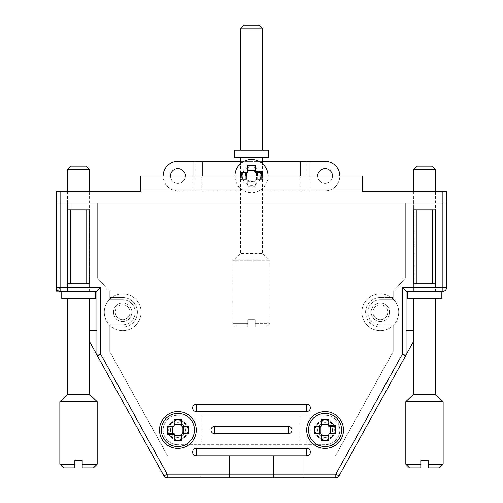 <?xml version="1.0" encoding="UTF-8"?>
<svg xmlns="http://www.w3.org/2000/svg" width="503" height="503" viewBox="0 0 503 503"><rect width="100%" height="100%" fill="white"/><g stroke="black" fill="none" stroke-linecap="round" stroke-linejoin="round"><path stroke-width="0.38" stroke-dasharray="2.52 1.89" d="M67.477 191.511L67.477 291.25L89.559 291.25L56.437 291.25L96.922 291.25L88.924 291.25L88.924 202.916L97.657 202.916L97.657 278.366L97.657 202.916L67.477 202.916L72.143 202.916L72.143 291.25L72.143 202.916L67.477 202.916L89.559 202.916L88.924 202.916L88.924 209.908L67.477 209.908L67.477 283.887L67.477 209.908L89.559 209.908L89.559 283.887L67.477 283.887L67.477 209.908L89.559 209.908L89.559 283.887L89.559 209.908L89.559 283.887L88.924 283.887L88.924 291.25L88.924 283.887L89.559 283.887L67.477 283.887L88.924 283.887L88.924 291.25L88.924 202.916L88.924 209.908L67.477 209.908L67.477 283.887L67.477 209.908L89.559 209.908L89.559 283.887L67.477 283.887L67.477 209.908L89.559 209.908L89.559 283.887L67.477 283.887L88.924 283.887L88.924 291.25L67.477 291.25L72.143 291.25L72.143 202.916L56.437 202.916L56.437 287.571A3.678 3.678 0 0 0 60.115 291.25L72.143 291.25L60.115 291.25A3.678 3.678 0 0 1 56.437 287.571L56.437 191.511L140.714 191.511L140.714 176.05L140.714 191.511L60.115 191.511L60.115 287.571L100.6 287.571L100.6 353.967L167.178 474.172L335.822 474.172L339.041 475.951L413.441 341.669L413.441 330.628L413.441 341.669L413.441 330.628L406.078 330.628L406.078 291.25L414.076 291.25L414.076 202.916L413.441 202.916L435.523 202.916L430.857 202.916L430.857 291.25L442.885 291.25L442.885 191.511L362.286 191.511L362.286 190.033L140.714 190.033L140.714 176.05L140.714 190.033L362.286 190.033L362.286 176.05L140.714 176.05L140.714 191.511L56.437 191.511L56.437 291.25L96.922 291.25L96.922 330.628L89.559 330.628L89.559 341.669L163.959 475.951A3.678 3.678 0 0 0 167.178 477.85L303.026 477.85L199.974 477.85L199.974 455.768L199.974 477.85L199.974 455.768L229.418 455.768L199.974 455.768L199.974 477.85L167.178 477.85L335.822 477.85A3.678 3.678 0 0 0 339.041 475.951L413.441 341.631L405.619 355.753L402.4 353.967L402.4 287.571L446.563 287.571A3.678 3.678 0 0 1 442.885 291.25L442.885 191.511L446.563 191.511L362.286 191.511L362.286 176.05L140.714 176.05L140.714 190.033L362.286 190.033L140.714 190.033L140.714 191.511L60.115 191.511L60.115 287.571L100.6 287.571L100.6 353.967L167.178 474.172L167.178 477.85A3.678 3.678 0 0 1 163.959 475.951A3.678 3.678 0 0 0 167.178 477.85L199.974 477.85L199.974 455.768L199.974 477.85L199.974 455.768L229.418 455.768L229.418 477.85L303.026 477.85L303.026 455.768L303.026 477.85L335.822 477.85A3.678 3.678 0 0 0 339.041 475.951L405.619 355.753A3.678 3.678 0 0 0 406.078 353.967L406.078 291.25L442.885 291.25A3.678 3.678 0 0 0 446.563 287.571L446.563 191.511L446.563 287.571A3.678 3.678 0 0 1 442.885 291.25L414.076 291.25L414.076 202.916L97.657 202.916L97.657 278.366L109.799 291.25L109.799 299.713L122.682 299.713A12.512 12.512 0 0 1 135.194 312.231A12.512 12.512 0 0 1 122.682 324.743L109.799 324.743L109.799 351.628L167.499 455.768L199.974 455.768L199.974 477.85L167.178 477.85L335.822 477.85A3.678 3.678 0 0 0 339.041 475.951A3.678 3.678 0 0 1 335.822 477.85A3.678 3.678 0 0 0 339.041 475.951L413.441 341.669M413.441 191.511L413.441 291.25L435.523 291.25L430.857 291.25L430.857 202.916L430.857 291.25L430.857 202.916L446.563 202.916L405.343 202.916L405.343 278.366L405.343 202.916L405.343 278.366L393.201 291.25L405.343 278.366L393.201 291.25L405.343 278.366L393.201 291.25L393.201 299.713L380.318 299.713L393.201 299.713L393.201 291.25L405.343 278.366L393.201 291.25L393.201 299.713L380.318 299.713L393.201 299.713L393.201 291.25L405.343 278.366L405.343 202.916L446.563 202.916L56.437 202.916L56.437 191.511L140.714 191.511L56.437 191.511L56.437 291.25L96.922 291.25L88.924 291.25L96.922 291.25L96.922 330.59L89.559 330.59L89.559 341.631L163.959 475.951L167.178 474.172L335.822 474.172L335.822 477.85L335.822 474.172L339.041 475.951A3.678 3.678 0 0 1 335.822 477.85L303.026 477.85L335.822 477.85L303.026 477.85L303.026 455.768L303.026 477.85L273.582 477.85L273.582 455.768L229.418 455.768L303.026 455.768L303.026 477.85L303.026 455.768L303.026 477.85L303.026 455.768L273.582 455.768L303.026 455.768L273.582 455.768L273.582 477.85L229.418 477.85L229.418 455.768L273.582 455.768L167.505 455.768L335.501 455.768L393.201 351.628L393.201 324.743L380.318 324.743A12.512 12.512 0 0 1 367.806 312.231A12.512 12.512 0 0 1 380.318 299.713A12.512 12.512 0 0 0 367.806 312.231A12.512 12.512 0 0 0 380.318 324.743L393.201 324.743L393.201 351.628L393.201 324.743L380.318 324.743A12.512 12.512 0 0 1 367.806 312.231A12.512 12.512 0 0 1 380.318 299.713A12.512 12.512 0 0 0 367.806 312.231A12.512 12.512 0 0 0 380.318 324.743L393.201 324.743L393.201 351.628L335.501 455.768L167.505 455.768L109.799 351.591L109.799 326.95L109.799 351.591L167.505 455.768L335.501 455.768L393.201 351.591L393.201 326.95L393.201 351.591L335.495 455.768L393.201 351.628L335.501 455.768L167.505 455.768L109.799 351.591L109.799 326.95L109.799 351.591L167.505 455.768L109.799 351.628L167.499 455.768L109.799 351.628L109.799 324.743L109.799 351.628L109.799 324.743L122.682 324.743A12.512 12.512 0 0 0 135.194 312.231A12.512 12.512 0 0 0 122.682 299.713A12.512 12.512 0 0 1 135.194 312.231A12.512 12.512 0 0 1 122.682 324.743A12.512 12.512 0 0 0 135.194 312.231A12.512 12.512 0 0 0 122.682 299.713L109.799 299.713L122.682 299.713L109.799 299.713L109.799 291.25L109.799 297.506L122.682 297.506A14.719 14.719 0 0 1 137.407 312.231A14.719 14.719 0 0 1 122.682 326.95L109.799 326.95L122.682 326.95A14.719 14.719 0 0 0 137.407 312.231A14.719 14.719 0 0 0 122.682 297.506A14.719 14.719 0 0 1 137.407 312.231A14.719 14.719 0 0 1 122.682 326.95L109.799 326.95L122.682 326.95A14.719 14.719 0 0 0 137.407 312.231A14.719 14.719 0 0 0 122.682 297.506L109.799 297.506L109.799 291.25L97.657 278.366L109.799 291.25L109.799 299.713L109.799 291.25L109.799 297.506L122.682 297.506L109.799 297.506L109.799 291.25L97.657 278.366L109.799 291.25L97.657 278.366L109.799 291.25L97.657 278.366L97.657 202.916L97.657 278.366L97.657 202.916L405.343 202.916L405.343 278.366L405.343 202.916L446.563 202.916L446.563 191.511L362.286 191.511L446.563 191.511L446.563 202.916L56.437 202.916L56.437 191.511L56.437 287.571L56.437 202.916L88.924 202.916L88.924 209.908L89.559 209.908L88.924 209.908L88.924 202.916L56.437 202.916L446.563 202.916L446.563 287.571A3.678 3.678 0 0 1 442.885 291.25L413.441 291.25L442.885 291.25A3.678 3.678 0 0 0 446.563 287.571L446.563 191.511L446.563 287.571A3.678 3.678 0 0 1 442.885 291.25L406.078 291.25L414.076 291.25L414.076 283.887L413.441 283.887L435.523 283.887L435.523 209.908L413.441 209.908L413.441 283.887L435.523 283.887L435.523 209.908L413.441 209.908L413.441 283.887L413.441 209.908L414.076 209.908L414.076 202.916L414.076 209.908L435.523 209.908L413.441 209.908L413.441 283.887L435.523 283.887L435.523 209.908L413.441 209.908L413.441 283.887L435.523 283.887L435.523 209.908L413.441 209.908L413.441 283.887L414.076 283.887L414.076 291.25L406.078 291.25L402.4 287.571L446.563 287.571A3.678 3.678 0 0 1 442.885 291.25A3.678 3.678 0 0 0 446.563 287.571L446.563 202.916L56.437 202.916L72.143 202.916L72.143 291.25L67.477 291.25L89.559 291.25L67.477 291.25L67.477 202.916L67.477 291.25M303.026 455.768L335.501 455.768L393.201 351.591L393.201 326.95L393.201 351.591L335.495 455.768L303.026 455.768L335.501 455.768L303.026 455.768M177.892 420.068A9.934 9.934 0 0 0 167.952 430.002A9.934 9.934 0 0 0 177.892 439.943A9.934 9.934 0 0 0 187.826 430.002A9.934 9.934 0 0 0 177.892 420.068A9.934 9.934 0 0 1 186.494 434.969A9.934 9.934 0 0 1 169.285 434.969A9.934 9.934 0 0 1 177.892 420.068A9.934 9.934 0 0 0 167.952 430.002A9.934 9.934 0 0 0 177.892 439.943A9.934 9.934 0 0 0 187.826 430.002A9.934 9.934 0 0 0 177.892 420.068A9.934 9.934 0 0 1 186.494 434.969A9.934 9.934 0 0 1 169.285 434.969A9.934 9.934 0 0 1 177.892 420.068M325.108 420.068A9.934 9.934 0 0 0 315.174 430.002A9.934 9.934 0 0 0 325.108 439.943A9.934 9.934 0 0 0 335.048 430.002A9.934 9.934 0 0 0 325.108 420.068A9.934 9.934 0 0 1 333.715 434.969A9.934 9.934 0 0 1 316.506 434.969A9.934 9.934 0 0 1 325.108 420.068A9.934 9.934 0 0 0 315.174 430.002A9.934 9.934 0 0 0 325.108 439.943A9.934 9.934 0 0 0 335.048 430.002A9.934 9.934 0 0 0 325.108 420.068A9.934 9.934 0 0 1 333.715 434.969A9.934 9.934 0 0 1 316.506 434.969A9.934 9.934 0 0 1 325.108 420.068M122.682 319.638A7.407 7.407 0 0 0 129.101 308.521A7.407 7.407 0 0 0 116.268 308.521A7.407 7.407 0 0 0 122.682 319.638A7.407 7.407 0 0 1 116.268 308.521A7.407 7.407 0 0 1 129.101 308.521A7.407 7.407 0 0 1 122.682 319.638A7.407 7.407 0 0 0 129.101 308.521A7.407 7.407 0 0 0 116.268 308.521A7.407 7.407 0 0 0 122.682 319.638A7.407 7.407 0 0 1 116.268 308.521A7.407 7.407 0 0 1 129.101 308.521A7.407 7.407 0 0 1 122.682 319.638M380.318 319.638A7.407 7.407 0 0 0 386.732 308.521A7.407 7.407 0 0 0 373.899 308.521A7.407 7.407 0 0 0 380.318 319.638A7.407 7.407 0 0 1 373.899 308.521A7.407 7.407 0 0 1 386.732 308.521A7.407 7.407 0 0 1 380.318 319.638A7.407 7.407 0 0 0 386.732 308.521A7.407 7.407 0 0 0 373.899 308.521A7.407 7.407 0 0 0 380.318 319.638A7.407 7.407 0 0 1 373.899 308.521A7.407 7.407 0 0 1 386.732 308.521A7.407 7.407 0 0 1 380.318 319.638M96.922 354.005L96.922 330.628L89.559 330.628L89.559 341.669L163.959 475.951A3.678 3.678 0 0 0 167.178 477.85A3.678 3.678 0 0 1 163.959 475.951A3.678 3.678 0 0 0 167.178 477.85L167.178 474.172L163.959 475.951L96.922 354.923L96.922 330.59L89.559 330.59L89.559 341.631L96.922 354.923L100.6 353.967L96.922 354.923L163.959 475.951L89.559 341.631L96.922 354.923L96.922 291.25L96.922 354.923L96.922 291.25L100.6 287.571L96.922 291.25L96.922 354.005A3.678 3.678 0 0 0 97.381 355.791A3.678 3.678 0 0 1 96.922 354.005M405.619 355.791A3.678 3.678 0 0 0 406.078 354.005A3.678 3.678 0 0 1 405.619 355.791M325.108 448.406A18.404 18.404 0 0 0 341.047 420.804A18.404 18.404 0 0 0 309.175 420.804A18.404 18.404 0 0 0 325.108 448.406A18.404 18.404 0 0 0 341.047 420.804A18.404 18.404 0 0 0 309.175 420.804A18.404 18.404 0 0 0 325.108 448.406M177.892 448.406A18.404 18.404 0 0 0 193.825 420.804A18.404 18.404 0 0 0 161.953 420.804A18.404 18.404 0 0 0 177.892 448.406A18.404 18.404 0 0 0 193.825 420.804A18.404 18.404 0 0 0 161.953 420.804A18.404 18.404 0 0 0 177.892 448.406M196.296 404.242L306.704 404.242L306.704 411.599L196.296 411.599A3.678 3.678 0 0 1 192.611 407.92A3.678 3.678 0 0 1 196.296 404.242L306.704 404.242L306.704 411.599A3.678 3.678 0 0 0 310.389 407.92A3.678 3.678 0 0 0 306.704 404.242A3.678 3.678 0 0 1 310.389 407.92A3.678 3.678 0 0 1 306.704 411.599L196.296 411.599A3.678 3.678 0 0 1 192.611 407.92A3.678 3.678 0 0 1 196.296 404.242L196.296 411.599L196.296 404.242M141.085 312.231A18.404 18.404 0 0 0 113.483 296.292A18.404 18.404 0 0 0 113.483 328.163A18.404 18.404 0 0 0 141.085 312.231A18.404 18.404 0 0 0 122.682 293.827A18.404 18.404 0 0 0 104.278 312.231A18.404 18.404 0 0 0 122.682 330.628A18.404 18.404 0 0 0 141.085 312.231A18.404 18.404 0 0 0 113.483 296.292A18.404 18.404 0 0 0 113.483 328.163A18.404 18.404 0 0 0 141.085 312.231A18.404 18.404 0 0 0 122.682 293.827A18.404 18.404 0 0 0 104.278 312.231A18.404 18.404 0 0 0 122.682 330.628A18.404 18.404 0 0 0 141.085 312.231M398.722 312.231A18.404 18.404 0 0 1 371.113 328.163A18.404 18.404 0 0 1 371.113 296.292A18.404 18.404 0 0 1 398.722 312.231A18.404 18.404 0 0 0 380.318 293.827A18.404 18.404 0 0 0 361.915 312.231A18.404 18.404 0 0 0 380.318 330.628A18.404 18.404 0 0 0 398.722 312.231A18.404 18.404 0 0 1 371.113 328.163A18.404 18.404 0 0 1 371.113 296.292A18.404 18.404 0 0 1 398.722 312.231A18.404 18.404 0 0 0 380.318 293.827A18.404 18.404 0 0 0 361.915 312.231A18.404 18.404 0 0 0 380.318 330.628A18.404 18.404 0 0 0 398.722 312.231M196.296 448.406L306.704 448.406A3.678 3.678 0 0 1 310.389 452.084A3.678 3.678 0 0 1 306.704 455.768L196.296 455.768L196.296 448.406A3.678 3.678 0 0 0 192.611 452.084A3.678 3.678 0 0 0 196.296 455.768L196.296 448.406L306.704 448.406A3.678 3.678 0 0 1 310.389 452.084A3.678 3.678 0 0 1 306.704 455.768L196.296 455.768A3.678 3.678 0 0 1 192.611 452.084A3.678 3.678 0 0 1 196.296 448.406M214.693 426.324L288.307 426.324L288.307 433.687L214.693 433.687A3.678 3.678 0 0 1 211.015 430.002A3.678 3.678 0 0 1 214.693 426.324L288.307 426.324L288.307 433.687A3.678 3.678 0 0 0 291.985 430.002A3.678 3.678 0 0 0 288.307 426.324A3.678 3.678 0 0 1 291.985 430.002A3.678 3.678 0 0 1 288.307 433.687L214.693 433.687A3.678 3.678 0 0 1 211.015 430.002A3.678 3.678 0 0 1 214.693 426.324L214.693 433.687L214.693 426.324M122.682 303.026A9.199 9.199 0 0 1 130.654 316.827A9.199 9.199 0 0 1 114.715 316.827A9.199 9.199 0 0 1 122.682 303.026A9.199 9.199 0 0 1 131.887 312.231A9.199 9.199 0 0 1 122.682 321.43A9.199 9.199 0 0 1 113.483 312.231A9.199 9.199 0 0 1 122.682 303.026A9.199 9.199 0 0 1 130.654 316.827A9.199 9.199 0 0 1 114.715 316.827A9.199 9.199 0 0 1 122.682 303.026A9.199 9.199 0 0 1 131.887 312.231A9.199 9.199 0 0 1 122.682 321.43A9.199 9.199 0 0 1 113.483 312.231A9.199 9.199 0 0 1 122.682 303.026M362.286 176.05L140.714 176.05L362.286 176.05L362.286 190.033L140.714 190.033L362.286 190.033L362.286 176.05L140.714 176.05L362.286 176.05L362.286 190.033L140.714 190.033L362.286 190.033L362.286 191.511L362.286 176.05M413.441 330.628L406.078 330.628L406.078 291.25L402.4 287.571L402.4 353.967L335.822 474.172L402.4 353.967L406.078 353.967L406.078 330.59L413.441 330.59L413.441 341.631L339.041 475.951L405.619 355.753L402.4 353.967L406.078 353.967A3.678 3.678 0 0 1 405.619 355.753A3.678 3.678 0 0 0 406.078 353.967L406.078 291.25L435.523 291.25L413.441 291.25L413.441 202.916L413.441 291.25M380.318 326.95L393.201 326.95L380.318 326.95A14.719 14.719 0 0 1 365.593 312.231A14.719 14.719 0 0 1 380.318 297.506A14.719 14.719 0 0 0 365.593 312.231A14.719 14.719 0 0 0 380.318 326.95A14.719 14.719 0 0 1 365.593 312.231A14.719 14.719 0 0 1 380.318 297.506A14.719 14.719 0 0 0 365.593 312.231A14.719 14.719 0 0 0 380.318 326.95M393.201 297.506L380.318 297.506L393.201 297.506M380.318 303.026A9.199 9.199 0 0 1 389.517 312.231A9.199 9.199 0 0 1 380.318 321.43A9.199 9.199 0 0 1 371.113 312.231A9.199 9.199 0 0 1 380.318 303.026A9.199 9.199 0 0 1 388.285 316.827A9.199 9.199 0 0 1 372.346 316.827A9.199 9.199 0 0 1 380.318 303.026A9.199 9.199 0 0 1 389.517 312.231A9.199 9.199 0 0 1 380.318 321.43A9.199 9.199 0 0 1 371.113 312.231A9.199 9.199 0 0 1 380.318 303.026A9.199 9.199 0 0 1 388.285 316.827A9.199 9.199 0 0 1 372.346 316.827A9.199 9.199 0 0 1 380.318 303.026M56.437 291.25L60.115 287.571L56.437 291.25M413.441 330.59L413.441 341.631L405.619 355.753A3.678 3.678 0 0 0 406.078 353.967L406.078 291.25L406.078 330.59L413.441 330.59L413.441 341.631L413.441 330.59M414.076 283.887L435.523 283.887L435.523 209.908L435.523 283.887L414.076 283.887L414.076 291.25L414.076 283.887M435.523 169.794L413.441 169.794M431.844 166.116L417.119 166.116M405.82 464.231L420.804 464.231L420.804 460.553L428.166 460.553L428.166 467.916L439.465 467.916M443.143 464.231L428.166 464.231M443.143 401.664L405.82 401.664M435.523 394.302L413.441 394.302M413.441 298.612L435.523 298.612L413.441 298.612M441.232 291.25L407.738 291.25L441.232 291.25M420.804 464.231L420.804 467.916L409.505 467.916M441.232 298.612L407.738 298.612M89.559 169.794L67.477 169.794M85.881 166.116L71.156 166.116M59.857 464.231L74.834 464.231L74.834 460.553L82.196 460.553L82.196 467.916L93.495 467.916M97.18 464.231L82.196 464.231M97.18 401.664L59.857 401.664M89.559 394.302L67.477 394.302M67.477 298.612L89.559 298.612L67.477 298.612M95.262 291.25L61.768 291.25L95.262 291.25M74.834 464.231L74.834 467.916L63.535 467.916M95.262 298.612L61.768 298.612M177.892 444.727A14.719 14.719 0 0 1 163.167 430.002A14.719 14.719 0 0 1 177.892 415.283L310.018 415.283L192.982 415.283L192.982 444.727L177.892 444.727A14.719 14.719 0 0 1 163.167 430.002A14.719 14.719 0 0 1 177.892 415.283L192.982 415.283L192.982 444.727L177.892 444.727M325.108 415.283L310.018 415.283L310.018 444.727L325.108 444.727A14.719 14.719 0 0 0 339.833 430.002A14.719 14.719 0 0 0 325.108 415.283L310.018 415.283L310.018 444.727L192.982 444.727L325.108 444.727A14.719 14.719 0 0 0 339.833 430.002A14.719 14.719 0 0 0 325.108 415.283M177.892 422.595A7.407 7.407 0 0 1 184.305 433.705A7.407 7.407 0 0 1 171.473 433.705A7.407 7.407 0 0 1 177.892 422.595A7.407 7.407 0 0 1 184.305 433.705A7.407 7.407 0 0 1 171.473 433.705A7.407 7.407 0 0 1 177.892 422.595M325.108 437.415A7.407 7.407 0 0 0 331.527 426.299A7.407 7.407 0 0 0 318.695 426.299A7.407 7.407 0 0 0 325.108 437.415A7.407 7.407 0 0 0 331.527 426.299A7.407 7.407 0 0 0 318.695 426.299A7.407 7.407 0 0 0 325.108 437.415M188.682 433.687L182.306 433.687A0.736 0.736 0 0 0 181.57 434.422L181.57 440.791M181.57 419.213L181.57 425.588A0.736 0.736 0 0 0 182.306 426.324L188.682 426.324M167.103 426.324L173.472 426.324A0.736 0.736 0 0 0 174.208 425.588L174.208 419.213M174.208 440.791L174.208 433.687L167.901 433.687M177.892 424.482A5.52 5.52 0 0 0 173.107 432.762A5.52 5.52 0 0 0 182.671 432.762A5.52 5.52 0 0 0 177.892 424.482M177.892 420.804A9.199 9.199 0 0 0 169.92 434.605A9.199 9.199 0 0 0 185.859 434.605A9.199 9.199 0 0 0 177.892 420.804A9.199 9.199 0 0 1 187.091 430.002A9.199 9.199 0 0 1 177.892 439.207A9.199 9.199 0 0 1 168.687 430.002A9.199 9.199 0 0 1 177.892 420.804M314.318 426.324L320.694 426.324A0.736 0.736 0 0 0 321.43 425.588L321.43 419.213M321.43 440.791L321.43 434.422A0.736 0.736 0 0 0 320.694 433.687L314.318 433.687M335.897 433.687L329.528 433.687A0.736 0.736 0 0 0 328.792 434.422L328.792 440.791M328.792 419.213L328.792 426.324L335.099 426.324M325.108 435.523A5.52 5.52 0 0 0 329.893 427.242A5.52 5.52 0 0 0 320.329 427.242A5.52 5.52 0 0 0 325.108 435.523M325.108 439.207A9.199 9.199 0 0 0 333.08 425.406A9.199 9.199 0 0 0 317.142 425.406A9.199 9.199 0 0 0 325.108 439.207A9.199 9.199 0 0 1 315.909 430.002A9.199 9.199 0 0 1 325.108 420.804A9.199 9.199 0 0 1 334.313 430.002A9.199 9.199 0 0 1 325.108 439.207M273.582 455.768L273.582 477.85L273.582 455.768M229.418 455.768L229.418 477.85L229.418 455.768M405.343 202.916L88.924 202.916L97.657 202.916L97.657 278.366L97.657 202.916L405.343 202.916L405.343 278.366L405.343 202.916M442.885 191.511L362.286 191.511L442.885 191.511M89.559 330.59L89.559 341.631L89.559 330.59M414.076 202.916L414.076 209.908L414.076 202.916M262.541 28.828L240.459 28.828M258.863 25.15L244.137 25.15M255.178 319.587L255.178 323.272L270.161 323.272L255.178 323.272L255.178 326.95L255.178 319.587L247.822 319.587L247.822 323.272L232.839 323.272L247.822 323.272L247.822 326.95L236.523 326.95L247.822 326.95L247.822 319.587L255.178 319.587M255.178 326.95L266.477 326.95L255.178 326.95M240.459 150.284L262.541 150.284L240.459 150.284M236.523 326.95L232.839 323.272L232.839 260.699L270.161 260.699L232.839 260.699L240.459 253.342L262.541 253.342L240.459 253.342L240.459 163.708M240.459 157.646L262.541 157.646L240.459 157.646M268.244 150.284L234.756 150.284M268.244 157.646L234.756 157.646M192.982 176.05L192.982 190.769L310.018 190.769L177.892 190.769A14.719 14.719 0 0 1 163.167 176.05M177.892 190.769A14.719 14.719 0 0 1 163.167 176.05A14.719 14.719 0 0 1 177.892 161.331L192.982 161.331L192.982 190.769L177.892 190.769M310.018 161.331L310.018 190.769L325.108 190.769A14.719 14.719 0 0 0 339.833 176.05A14.719 14.719 0 0 0 325.108 161.331L192.982 161.331M240.459 161.331L262.541 161.331M185.299 176.05A7.407 7.407 0 0 1 177.892 183.457A7.407 7.407 0 0 1 170.479 176.05M177.892 168.643A7.407 7.407 0 0 1 184.305 179.753A7.407 7.407 0 0 1 171.473 179.753A7.407 7.407 0 0 1 177.892 168.643M310.018 176.05L310.018 190.769L325.108 190.769A14.719 14.719 0 0 0 339.833 176.05M317.701 176.05A7.407 7.407 0 0 0 325.108 183.457A7.407 7.407 0 0 0 331.527 172.347A7.407 7.407 0 0 0 318.695 172.347A7.407 7.407 0 0 0 325.108 183.457A7.407 7.407 0 0 0 332.521 176.05M240.711 172.372L247.086 172.372A0.736 0.736 0 0 0 247.822 171.636L247.822 165.261M261.61 176.05L261.61 179.728L255.914 179.728A0.736 0.736 0 0 0 255.178 180.464L255.178 186.839L255.178 186.16L247.822 186.16L247.822 180.464A0.736 0.736 0 0 0 247.086 179.728L241.39 179.728L241.39 176.05M261.61 179.728L255.914 179.728A0.736 0.736 0 0 0 255.178 180.464L255.178 181.765L247.822 181.765M255.178 165.261L255.178 172.372L261.485 172.372M247.822 186.16L247.822 180.464A0.736 0.736 0 0 0 247.086 179.728L241.39 179.728M268.061 176.05A16.561 16.561 0 0 1 251.5 192.611A16.561 16.561 0 0 1 234.939 176.05M255.178 186.16L255.178 181.765M251.5 181.57A5.52 5.52 0 0 0 256.279 173.29A5.52 5.52 0 0 0 246.721 173.29A5.52 5.52 0 0 0 251.5 181.57M251.5 185.249A9.199 9.199 0 0 0 259.466 171.448A9.199 9.199 0 0 0 243.534 171.448A9.199 9.199 0 0 0 251.5 185.249A9.199 9.199 0 0 1 242.301 176.05A9.199 9.199 0 0 1 251.5 166.851A9.199 9.199 0 0 1 260.699 176.05A9.199 9.199 0 0 1 251.5 185.249M306.704 455.768L306.704 448.406L306.704 455.768M196.063 444.727L196.063 415.283M306.937 444.727L306.937 415.283M300.781 444.727L300.781 415.283M202.219 444.727L202.219 415.283M196.063 190.769L196.063 161.331M306.937 190.769L306.937 161.331M300.781 190.769L300.781 176.05M202.219 190.769L202.219 176.05M246.464 176.05L246.464 179.728M255.178 181.086L247.822 181.086M256.536 179.728L256.536 176.05M245.785 176.05L245.785 179.728M255.178 186.839L247.822 186.839M240.711 179.728L240.711 176.05M262.289 176.05L262.289 179.728M257.215 179.728L257.215 176.05M89.559 291.25L89.559 191.511M435.523 291.25L435.523 191.511M89.559 330.628L89.559 341.669M266.477 326.95L270.161 323.272L270.161 260.699L262.541 253.342L262.541 163.708"/><path stroke-width="0.75" d="M306.704 411.599A3.678 3.678 0 0 0 310.389 407.92A3.678 3.678 0 0 0 306.704 404.242L196.296 404.242A3.678 3.678 0 0 0 192.611 407.92A3.678 3.678 0 0 0 196.296 411.599L306.704 411.599A3.678 3.678 0 0 0 310.389 407.92A3.678 3.678 0 0 0 306.704 404.242L196.296 404.242A3.678 3.678 0 0 0 192.611 407.92A3.678 3.678 0 0 0 196.296 411.599L306.704 411.599L306.704 404.242L306.704 411.599M435.523 283.887L435.523 209.908L413.441 209.908L413.441 283.887L435.523 283.887L435.523 209.908L413.441 209.908L413.441 283.887L435.523 283.887M159.489 430.002A18.404 18.404 0 0 1 177.892 411.599A18.404 18.404 0 0 1 196.296 430.002A18.404 18.404 0 0 1 177.892 448.406A18.404 18.404 0 0 1 159.489 430.002A18.404 18.404 0 0 1 177.892 411.599A18.404 18.404 0 0 1 196.296 430.002A18.404 18.404 0 0 1 177.892 448.406A18.404 18.404 0 0 1 159.489 430.002M413.441 298.612L413.441 330.628L406.078 330.628L406.078 354.005L402.4 354.005L405.619 355.791L339.041 475.951L335.822 474.172L402.4 354.005L402.4 287.571L406.078 291.25L406.078 354.005L402.4 354.005L402.4 287.571L442.885 287.571L442.885 191.511L362.286 191.511L362.286 176.05L140.714 176.05L140.714 191.511L60.115 191.511L60.115 287.571L100.6 287.571L96.922 291.25L96.922 354.005A3.678 3.678 0 0 0 97.381 355.791L163.959 475.951A3.678 3.678 0 0 0 167.178 477.85L335.822 477.85A3.678 3.678 0 0 0 339.041 475.951L405.619 355.791A3.678 3.678 0 0 0 406.078 354.005L406.078 291.25L442.885 291.25A3.678 3.678 0 0 0 446.563 287.571L446.563 191.511L362.286 191.511L362.286 176.05L140.714 176.05L140.714 191.511L60.115 191.511L60.115 287.571L56.437 287.571A3.678 3.678 0 0 0 60.115 291.25L96.922 291.25L96.922 354.005A3.678 3.678 0 0 0 97.381 355.791L100.6 354.005L167.178 474.172L163.959 475.951A3.678 3.678 0 0 0 167.178 477.85L335.822 477.85A3.678 3.678 0 0 0 339.041 475.951L335.822 474.172L402.4 354.005L405.619 355.791A3.678 3.678 0 0 0 406.078 354.005L406.078 330.628L413.441 330.628L413.441 341.669L405.619 355.791L413.441 341.669L413.441 394.302L405.82 401.664L443.143 401.664L435.523 394.302L413.441 394.302M306.704 430.002A18.404 18.404 0 0 1 325.108 411.599A18.404 18.404 0 0 1 343.511 430.002A18.404 18.404 0 0 1 325.108 448.406A18.404 18.404 0 0 1 306.704 430.002A18.404 18.404 0 0 1 325.108 411.599A18.404 18.404 0 0 1 343.511 430.002A18.404 18.404 0 0 1 325.108 448.406A18.404 18.404 0 0 1 306.704 430.002M89.559 283.887L67.477 283.887L67.477 209.908L89.559 209.908L89.559 283.887L67.477 283.887L67.477 209.908L89.559 209.908L89.559 283.887M306.704 455.768A3.678 3.678 0 0 0 310.389 452.084A3.678 3.678 0 0 0 306.704 448.406L196.296 448.406A3.678 3.678 0 0 0 192.611 452.084A3.678 3.678 0 0 0 196.296 455.768L306.704 455.768A3.678 3.678 0 0 0 310.389 452.084A3.678 3.678 0 0 0 306.704 448.406L196.296 448.406A3.678 3.678 0 0 0 192.611 452.084A3.678 3.678 0 0 0 196.296 455.768L306.704 455.768L306.704 448.406L306.704 455.768M288.307 433.687A3.678 3.678 0 0 0 291.985 430.002A3.678 3.678 0 0 0 288.307 426.324L214.693 426.324A3.678 3.678 0 0 0 211.015 430.002A3.678 3.678 0 0 0 214.693 433.687L288.307 433.687A3.678 3.678 0 0 0 291.985 430.002A3.678 3.678 0 0 0 288.307 426.324L214.693 426.324A3.678 3.678 0 0 0 211.015 430.002A3.678 3.678 0 0 0 214.693 433.687L288.307 433.687L288.307 426.324L288.307 433.687M86.749 283.887L86.749 209.908L86.749 283.887M70.288 283.887L70.288 209.908L70.288 283.887M416.251 283.887L416.251 209.908L416.251 283.887M432.712 283.887L432.712 209.908L432.712 283.887M89.559 298.612L89.559 330.628L96.922 330.628L89.559 330.628L89.559 341.669L163.959 475.951L167.178 474.172L335.822 474.172L335.822 477.85L335.822 474.172L167.178 474.172L167.178 477.85L167.178 474.172L100.6 354.005L96.922 354.005L100.6 354.005L97.381 355.791L89.559 341.669L89.559 394.302L97.18 401.664L59.857 401.664L67.477 394.302L89.559 394.302M56.437 191.511L56.437 287.571A3.678 3.678 0 0 0 60.115 291.25L96.922 291.25L100.6 287.571L100.6 354.005L100.6 287.571L56.437 287.571A3.678 3.678 0 0 0 60.115 291.25L60.115 287.571L60.115 291.25A3.678 3.678 0 0 1 56.437 287.571L56.437 191.511L60.115 191.511L56.437 191.511M96.922 330.59L89.559 330.59L96.922 330.59M362.286 190.033L362.286 191.511L362.286 190.033M140.714 190.033L140.714 191.511L140.714 190.033M406.078 330.59L413.441 330.59L406.078 330.59M435.523 169.794L431.844 166.116L417.119 166.116L413.441 169.794L435.523 169.794L435.523 191.511M413.441 169.794L413.441 191.511M443.143 464.231L439.465 467.916L428.166 467.916L428.166 464.231L443.143 464.231L443.143 401.664M420.804 464.231L420.804 467.916L409.505 467.916L405.82 464.231L420.804 464.231L420.804 460.553L428.166 460.553L428.166 464.231M407.738 291.25L407.738 298.612L441.232 298.612L441.232 291.25M89.559 169.794L85.881 166.116L71.156 166.116L67.477 169.794L89.559 169.794L89.559 191.511M67.477 169.794L67.477 191.511M97.18 464.231L93.495 467.916L82.196 467.916L82.196 464.231L97.18 464.231L97.18 401.664M74.834 464.231L74.834 467.916L63.535 467.916L59.857 464.231L74.834 464.231L74.834 460.553L82.196 460.553L82.196 464.231M67.477 298.612L67.477 394.302M61.768 291.25L61.768 298.612L95.262 298.612L95.262 291.25M167.776 433.743L174.208 433.687L174.208 434.422L167.103 434.422L167.776 433.743L167.776 426.324M167.103 434.422L167.103 426.324L173.472 426.324A0.736 0.736 0 0 0 174.208 425.588L174.208 419.213L181.57 419.213L181.57 425.588A0.736 0.736 0 0 0 182.306 426.324L188.682 426.324L188.682 433.687L182.306 433.687A0.736 0.736 0 0 0 181.57 434.422L181.57 440.791L174.208 440.791L174.208 434.422M161.331 430.002A16.561 16.561 0 0 1 186.173 415.66A16.561 16.561 0 0 1 186.173 444.344A16.561 16.561 0 0 1 161.331 430.002M335.224 426.261L328.792 426.324L328.792 425.588L335.897 425.588L335.224 426.261L335.224 433.687M335.897 425.588L335.897 433.687L329.528 433.687A0.736 0.736 0 0 0 328.792 434.422L328.792 440.791L321.43 440.791L321.43 434.422A0.736 0.736 0 0 0 320.694 433.687L314.318 433.687L314.318 426.324L320.694 426.324A0.736 0.736 0 0 0 321.43 425.588L321.43 419.213L328.792 419.213L328.792 425.588M341.669 430.002A16.561 16.561 0 0 1 316.827 444.344A16.561 16.561 0 0 1 316.827 415.66A16.561 16.561 0 0 1 341.669 430.002M442.885 191.511L446.563 191.511L446.563 287.571L442.885 287.571L442.885 291.25A3.678 3.678 0 0 0 446.563 287.571L442.885 287.571L442.885 191.511M406.078 291.25L442.885 291.25L442.885 287.571L402.4 287.571L406.078 291.25M89.559 330.628L89.559 341.669M413.441 330.628L413.441 341.669M262.541 28.828L258.863 25.15L244.137 25.15L240.459 28.828L262.541 28.828L262.541 150.284M240.459 28.828L240.459 150.284M240.459 157.646L240.459 163.708M234.756 150.284L268.244 150.284L268.244 157.646L234.756 157.646L234.756 150.284M163.167 176.05A14.719 14.719 0 0 1 177.892 161.331L240.459 161.331M339.833 176.05A14.719 14.719 0 0 0 325.108 161.331L310.018 161.331L310.018 176.05M262.541 161.331L310.018 161.331M170.479 176.05A7.407 7.407 0 0 1 177.892 168.643A7.407 7.407 0 0 1 185.299 176.05M332.521 176.05A7.407 7.407 0 0 0 325.108 168.643A7.407 7.407 0 0 0 317.701 176.05M261.61 172.309L255.178 172.372L255.178 171.636L262.289 171.636L261.61 172.309L261.61 176.05M240.711 176.05L240.711 172.372L247.086 172.372A0.736 0.736 0 0 0 247.822 171.636L247.822 165.261L255.178 165.261L255.178 171.636M234.939 176.05A16.561 16.561 0 0 1 251.5 159.489A16.561 16.561 0 0 1 268.061 176.05M196.296 455.768L196.296 448.406L196.296 455.768M196.296 404.242L196.296 411.599L196.296 404.242M214.693 426.324L214.693 433.687L214.693 426.324M182.929 433.687L182.929 426.324M174.208 424.966L181.57 424.966M172.85 426.324L172.85 433.687M174.208 435.038L181.57 435.038M183.601 433.687L183.601 426.324M188.003 426.324L188.003 433.687M174.208 435.717L181.57 435.717M172.177 426.324L172.177 433.687M174.208 424.293L181.57 424.293M181.57 440.119L174.208 440.119M174.208 419.892L181.57 419.892M320.071 426.324L320.071 433.687M328.792 435.038L321.43 435.038M330.15 433.687L330.15 426.324M328.792 424.966L321.43 424.966M319.399 426.324L319.399 433.687M314.997 433.687L314.997 426.324M328.792 424.293L321.43 424.293M330.823 433.687L330.823 426.324M328.792 435.717L321.43 435.717M321.43 419.892L328.792 419.892M328.792 440.119L321.43 440.119M192.982 161.331L192.982 176.05M300.781 176.05L300.781 161.331M202.219 176.05L202.219 161.331M246.464 172.372L246.464 176.05M256.536 176.05L256.536 172.372M255.178 171.014L247.822 171.014M245.785 172.372L245.785 176.05M262.289 171.636L262.289 176.05M241.39 176.05L241.39 172.372M255.178 170.335L247.822 170.335M257.215 176.05L257.215 172.372M247.822 165.94L255.178 165.94M435.523 298.612L435.523 394.302M405.82 464.231L405.82 401.664M59.857 464.231L59.857 401.664M262.541 157.646L262.541 163.708"/></g></svg>

